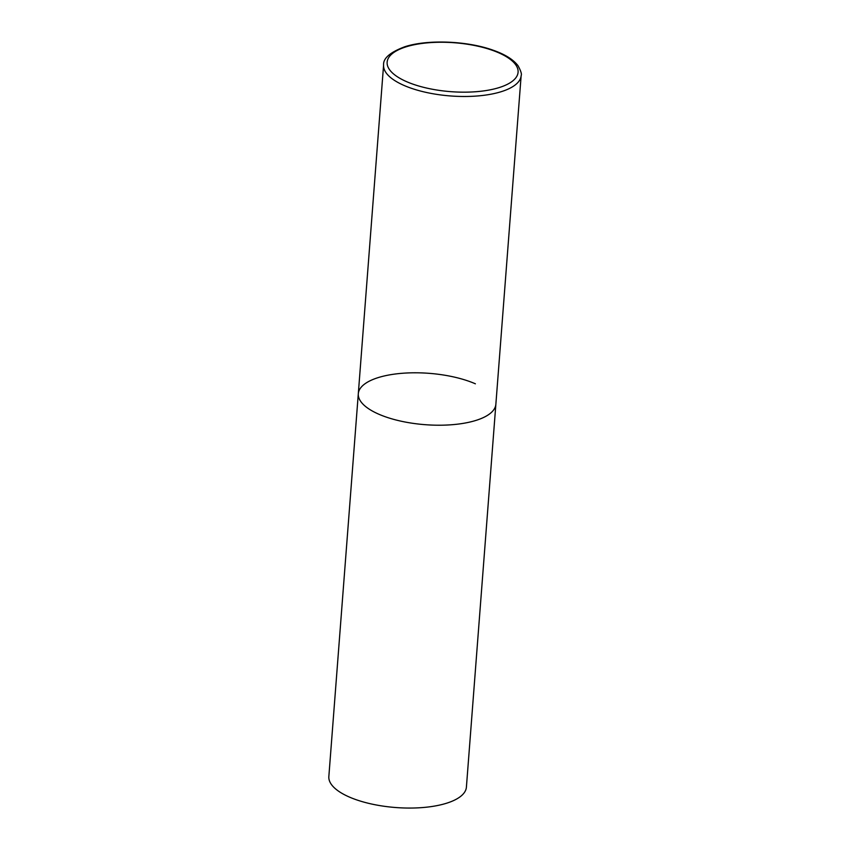<?xml version="1.0" encoding="UTF-8"?>
<svg xmlns="http://www.w3.org/2000/svg" width="850" height="850" viewBox="0 0 850 850"><rect width="100%" height="100%" fill="white"/><g stroke="black" fill="none" stroke-linecap="round" stroke-linejoin="round"><path stroke-width="1.27" d="M476.085 420.368A68.988 25.755 4.4 0 0 495.858 404.292A68.988 25.755 -175.6 0 1 452.731 424.66A68.988 25.755 -175.6 0 1 378.781 414.194A68.988 25.755 -175.6 0 1 358.307 393.709A68.988 25.755 4.4 0 0 400.063 420.962A68.988 25.755 4.4 0 0 476.085 420.368M383.594 64.983A68.988 25.755 4.4 0 0 425.361 92.225A68.988 25.755 4.4 0 0 501.383 91.641A68.988 25.755 4.4 0 0 521.156 75.565C521.921 74.226 520.88 70.964 518.054 65.748C513.389 59.596 505.123 54.421 493.266 50.256C467.489 40.864 427.582 39.249 404.738 46.771C390.129 52.264 383.084 58.331 383.594 64.983L358.307 393.709A68.988 25.755 -175.6 0 1 401.434 373.352A68.988 25.755 -175.6 0 1 475.384 383.807M521.156 75.565L466.406 787.132A68.988 25.755 -175.6 0 1 423.268 807.5A68.988 25.755 -175.6 0 1 349.318 797.034A68.988 25.755 -175.6 0 1 328.844 776.549L358.307 393.709M499.258 87.55A65.673 24.522 4.4 0 0 498.599 52.742A65.673 24.522 4.4 0 0 405.96 46.867A65.673 24.522 4.4 0 0 406.629 81.674A65.673 24.522 4.4 0 0 499.258 87.55"/></g></svg>
